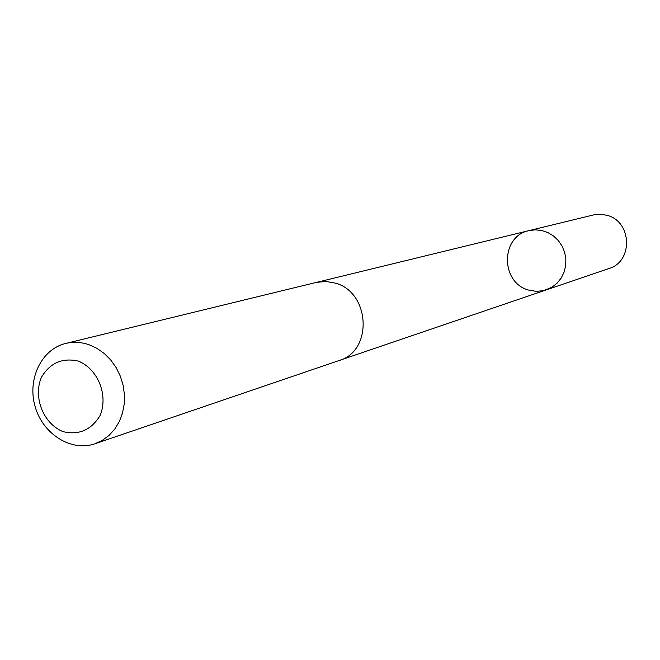 <?xml version="1.0" encoding="UTF-8"?>
<svg xmlns="http://www.w3.org/2000/svg" width="660" height="660" viewBox="0 0 660 660"><rect width="100%" height="100%" fill="white"/><g stroke="black" fill="none" stroke-linecap="round" stroke-linejoin="round"><path stroke-width="0.99" d="M528.611 290.07C500.263 282.678 500.453 236.132 528.99 230.62L535.334 229.828L541.744 230.488L547.907 232.576L553.525 235.991L558.343 240.587L562.114 246.139L564.663 252.376L565.867 259.009L565.669 265.716L564.077 272.176L561.173 278.083L557.106 283.156L552.057 287.158L543.815 290.606L536.201 291.373L528.611 290.07M608.949 268.529C633.394 261.608 632.008 221.422 607.027 215.317L600.179 214.22L594.289 214.739L528.99 230.62L535.334 229.828L541.744 230.488L547.907 232.576L553.525 235.991L558.343 240.587L562.114 246.139L564.663 252.376L565.867 259.009L565.669 265.716L564.077 272.176L561.173 278.083L557.106 283.156L552.057 287.158L546.274 289.897L608.949 268.529M94.974 443.759L339.215 360.492C373.024 351.054 370.318 292.471 335.453 283.156L325.924 281.449L316.437 282.381L65.719 343.447C41.341 349.189 26.986 379.393 35.186 406.766C42.983 434.263 71.321 452.026 94.974 443.759L102.432 440.311L109.114 435.344L114.815 429.016L119.328 421.517L122.496 413.111L124.22 404.06L124.426 394.672L123.115 385.267L120.326 376.15L116.152 367.628L110.731 359.997L104.255 353.496L96.938 348.348L89.026 344.718C81.18 342.045 73.417 341.616 65.719 343.447M78.21 361.07C62.164 357.522 49.855 363.008 41.275 377.553C33.058 397.65 43.436 423.621 62.906 431.599C78.853 435.402 91.245 430.056 100.064 415.552C108.587 395.323 97.944 368.858 78.21 361.07M340.213 360.137L546.274 289.897M317.468 282.15L528.99 230.62"/></g></svg>
